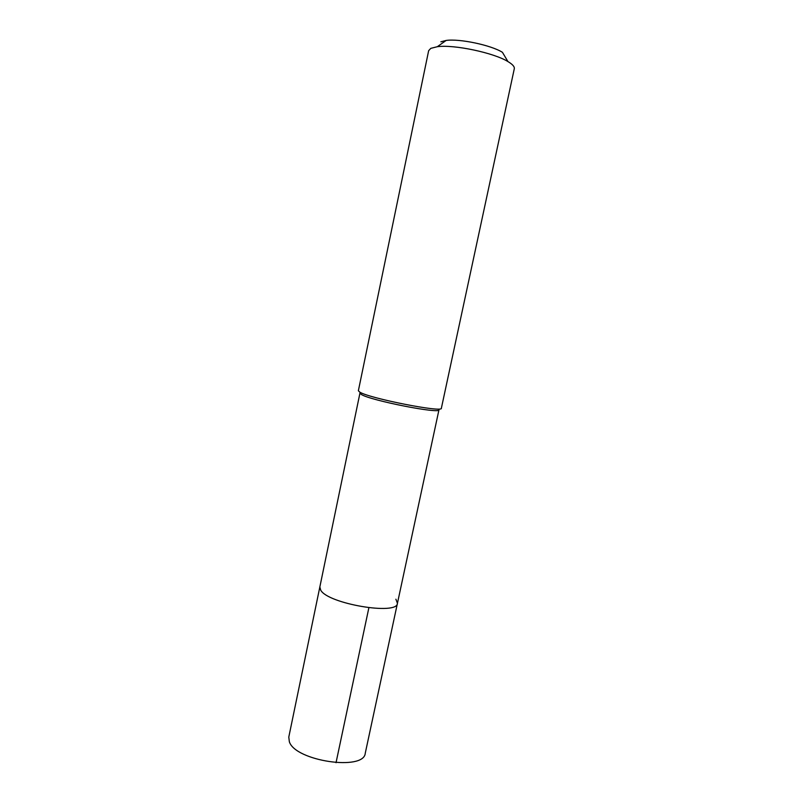 <?xml version="1.0" encoding="UTF-8"?>
<svg xmlns="http://www.w3.org/2000/svg" width="803" height="803" viewBox="0 0 803 803"><rect width="100%" height="100%" fill="white"/><g stroke="black" fill="none" stroke-linecap="round" stroke-linejoin="round"><path stroke-width="1.2" d="M397.435 603.304L438.98 409.761C440.857 414.338 370.153 400.436 361.24 394.414L359.945 393.099L288.789 737.094L289.351 741.731C295.183 761.043 364.14 771.241 365.265 753.204L397.435 603.304C397.595 615.59 327.875 603.796 320.718 590.165L319.845 586.953L320.718 590.165C327.875 603.796 397.595 615.59 397.435 603.304L395.889 599.199M359.724 392.075C369.009 398.308 443.397 412.963 441.369 408.225L514.301 68.727C514.683 66.709 512.575 64.33 507.958 61.59C493.855 52.787 453.785 44.336 437.324 46.704L430.809 48.351L428.651 50.679L358.369 390.74L359.724 392.075M507.958 61.59L502.417 52.305C491.065 45.139 459.426 38.474 446.137 40.451L440.847 41.816M336.025 762.72L368.868 607.791M446.137 40.451L437.324 46.704"/></g></svg>
